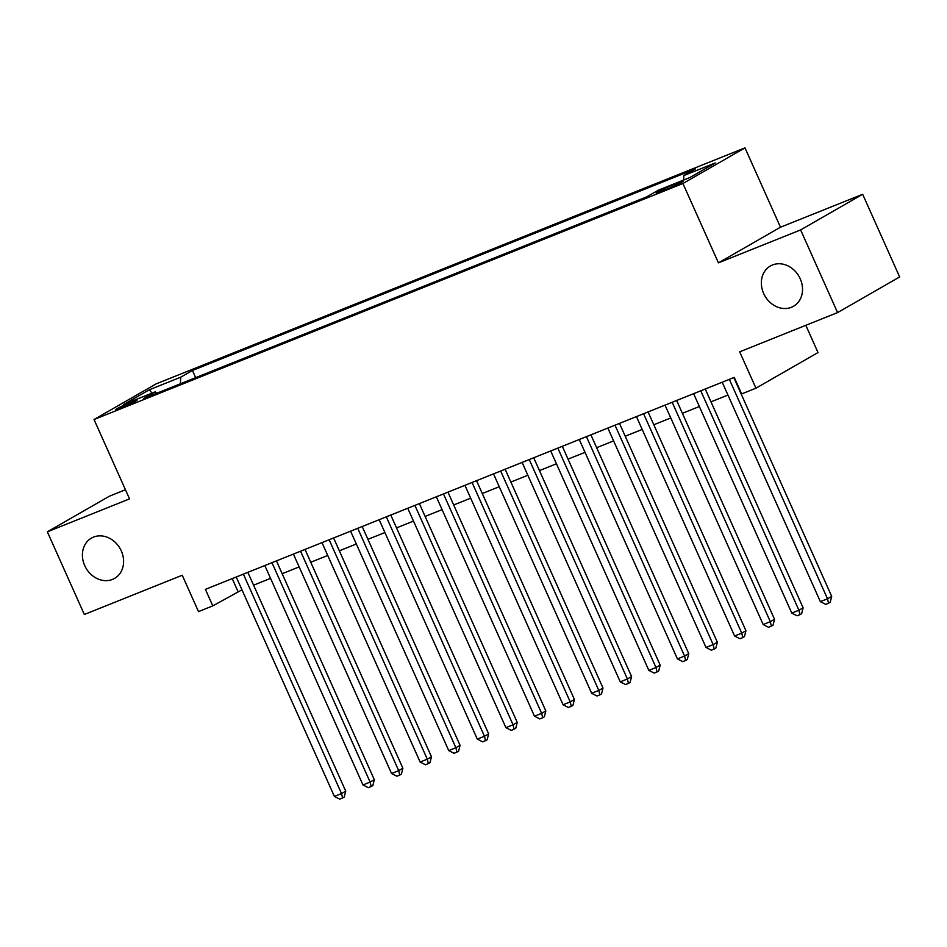 <?xml version="1.0" encoding="UTF-8"?>
<svg xmlns="http://www.w3.org/2000/svg" width="947" height="947" viewBox="0 0 947 947"><rect width="100%" height="100%" fill="white"/><g stroke="black" fill="none" stroke-linecap="round" stroke-linejoin="round"><path stroke-width="1.42" d="M121.299 550.929A23.225 19.65 60.1 0 1 114.563 578.404A23.225 19.65 60.1 0 1 84.709 565.596A23.225 19.65 60.1 0 1 91.433 538.109A23.225 19.65 60.1 0 1 121.299 550.929M800.239 278.809A23.225 19.65 60.1 0 1 793.503 306.283A23.225 19.65 60.1 0 1 763.649 293.475A23.225 19.65 60.1 0 1 770.373 266A23.225 19.65 60.1 0 1 800.239 278.809M121.098 407.956A11.613 0.734 -24.1 0 0 131.87 403.162A11.613 0.734 -24.1 0 0 137.066 400.131A11.613 0.734 -24.1 0 0 131.834 401.788A11.613 0.734 -24.1 0 0 121.074 406.583A11.613 0.734 -24.1 0 0 115.865 409.613A11.613 0.734 -24.1 0 0 121.098 407.956M125.454 489.753L109.414 496.192L47.35 531.823L84.33 614.485L182.238 575.243L198.503 611.608L212.803 605.879L241.97 589.827M744.993 147.874L156.101 383.89L94.037 419.521L682.929 183.505L744.993 147.874L780.482 227.221L718.43 262.852L800.617 229.92L862.67 194.289L780.482 227.221M862.67 194.289L899.65 276.95L837.586 312.581L739.678 351.822L755.955 388.187L818.007 352.556L805.826 325.306M800.617 229.92L837.586 312.581M755.955 388.187L741.655 393.916L734.256 377.391L205.404 589.354L212.803 605.879M677.969 182.937L671.672 185.458A11.246 0.71 -24.1 0 0 661.243 190.098A11.246 0.71 -24.1 0 0 656.2 193.034A11.246 0.71 -24.1 0 0 661.278 191.424L667.564 188.903A11.246 0.71 -24.1 0 0 677.993 184.263A11.246 0.71 -24.1 0 0 683.036 181.327A11.246 0.71 -24.1 0 0 677.969 182.937L678.454 184.026M156.977 393.159L155.201 391.845L143.459 398.58L646.588 196.929L658.331 190.193L689.783 177.586L715.269 162.955L683.829 175.55L695.572 168.815L192.442 370.466L180.699 377.202L180.392 383.784M155.201 391.845L123.761 404.44L149.247 389.809L180.699 377.202M718.43 262.852L682.929 183.505M47.35 531.823L129.538 498.88L94.037 419.521M253.583 585.175L270.558 578.368M282.17 573.716L299.145 566.91M310.758 562.258L327.733 555.463M339.346 550.799L356.321 544.004M367.933 539.34L384.908 532.545M396.521 527.893L413.496 521.087M425.108 516.435L442.083 509.628M453.696 504.976L470.671 498.169M482.283 493.517L499.258 486.711M510.871 482.059L527.846 475.252M539.459 470.6L556.434 463.793M568.046 459.141L585.009 452.346M596.634 447.682L613.597 440.888M625.221 436.224L642.184 429.429M653.809 424.765L670.772 417.97M682.396 413.318L699.36 406.512M710.972 401.859L727.947 395.053M232.216 578.605L237.957 591.437M683.616 180.06L683.829 175.55M195.662 377.664L192.442 370.466M149.247 389.809L152.053 393.1M729.356 379.356L827.5 598.776L820.362 601.641L722.206 382.221M733.818 377.569L831.703 596.361L827.5 598.776L828.542 603.203L825.677 604.352L820.362 601.641M831.703 596.361L830.223 602.245L828.542 603.203M700.768 390.815L798.913 610.223L791.775 613.088L693.618 393.68M705.243 389.016L803.115 607.82L798.913 610.223L799.955 614.662L797.102 615.81L791.775 613.088M803.115 607.82L801.636 613.703L799.955 614.662M672.181 402.274L770.325 621.682L763.187 624.547L665.031 405.138M676.655 400.474L774.528 619.279L770.325 621.682L771.367 626.121L768.514 627.269L763.187 624.547M774.528 619.279L773.048 625.162L771.367 626.121M643.593 413.732L741.75 633.141L734.6 636.005L636.443 416.597M648.068 411.933L745.94 630.738L741.75 633.141L742.779 637.58L739.927 638.728L734.6 636.005M745.94 630.738L744.46 636.621L742.779 637.58M615.005 425.179L713.162 644.599L706.012 647.464L607.856 428.044M619.48 423.392L717.353 642.196L713.162 644.599L714.192 649.038L711.339 650.187L706.012 647.464M717.353 642.196L715.873 648.079L714.192 649.038M586.418 436.638L684.574 656.058L677.425 658.923L579.268 439.503M590.892 434.851L688.765 653.655L684.574 656.058L685.604 660.497L682.751 661.645L677.425 658.923M688.765 653.655L687.285 659.526L685.604 660.497M557.83 448.097L655.987 667.517L648.837 670.381L550.692 450.961M562.305 446.309L660.177 665.114L655.987 667.517L657.017 671.956L654.164 673.092L648.837 670.381M660.177 665.114L658.698 670.985L657.017 671.956M529.243 459.555L627.399 678.975L620.249 681.84L522.105 462.42M533.717 457.768L631.59 676.56L627.399 678.975L628.429 683.414L625.576 684.551L620.249 681.84M631.59 676.56L630.11 682.444L628.429 683.414M500.655 471.014L598.812 690.434L591.662 693.299L493.517 473.879M505.13 469.227L603.002 688.019L598.812 690.434L599.842 694.861L596.989 696.009L591.662 693.299M603.002 688.019L601.523 693.902L599.842 694.861M472.068 482.473L570.224 701.893L563.074 704.757L464.93 485.338M476.542 480.685L574.415 699.478L570.224 701.893L571.254 706.32L568.401 707.468L563.074 704.757M574.415 699.478L572.935 705.361L571.254 706.32M443.492 493.932L541.637 713.351L534.487 716.216L436.342 496.796M447.955 492.144L545.827 710.937L541.637 713.351L542.678 717.779L539.814 718.927L534.487 716.216M545.827 710.937L544.347 716.82L542.678 717.779M414.904 505.39L513.049 724.798L505.899 727.663L407.755 508.255M419.367 503.591L517.24 722.395L513.049 724.798L514.091 729.237L511.226 730.386L505.899 727.663M517.24 722.395L515.76 728.279L514.091 729.237M386.317 516.849L484.462 736.257L477.312 739.122L379.167 519.714M390.78 515.05L488.652 733.854L484.462 736.257L485.503 740.696L482.639 741.844L477.312 739.122M488.652 733.854L487.172 739.737L485.503 740.696M357.729 528.308L455.874 747.716L448.724 750.58L350.579 531.16M362.192 526.508L460.064 745.313L455.874 747.716L456.916 752.155L454.051 753.303L448.724 750.58M460.064 745.313L458.585 751.196L456.916 752.155M329.142 539.754L427.286 759.174L420.137 762.039L321.992 542.619M333.604 537.967L431.477 756.771L427.286 759.174L428.328 763.613L425.463 764.762L420.137 762.039M431.477 756.771L429.997 762.643L428.328 763.613M300.554 551.213L398.699 770.633L391.549 773.498L293.404 554.078M305.017 549.426L402.889 768.23L398.699 770.633L399.741 775.072L396.876 776.22L391.549 773.498M402.889 768.23L401.41 774.101L399.741 775.072M271.967 562.672L370.111 782.092L362.973 784.956L264.817 565.537M276.429 560.884L374.314 779.689L370.111 782.092L371.153 786.531L368.288 787.667L362.973 784.956M374.314 779.689L372.834 785.56L371.153 786.531M243.379 574.131L341.524 793.55L334.386 796.415L236.229 576.995M247.842 572.343L345.726 791.136L341.524 793.55L342.565 797.99L339.701 799.126L334.386 796.415M345.726 791.136L344.246 797.019L342.565 797.99M672.323 186.89L671.672 185.458"/></g></svg>
